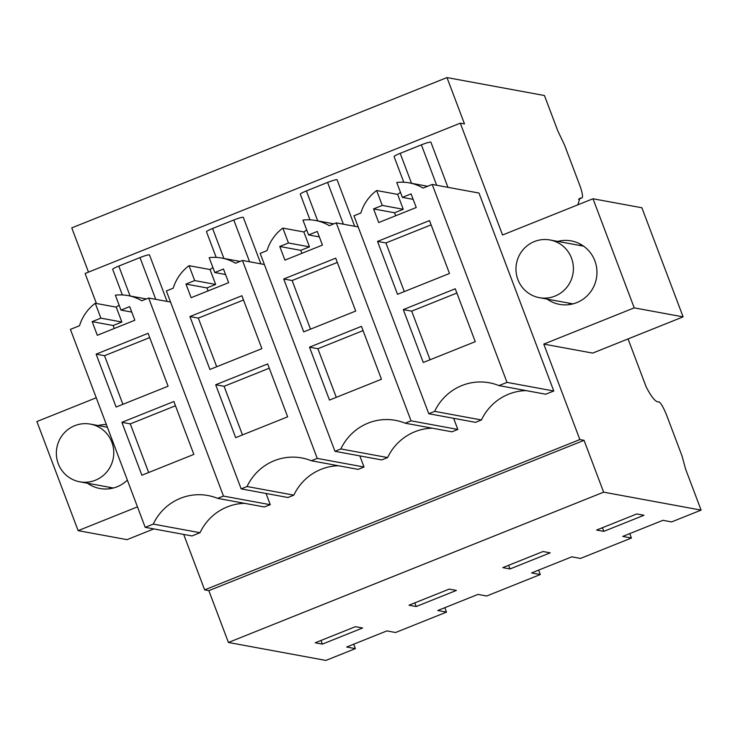 <?xml version="1.0" encoding="UTF-8"?>
<svg xmlns="http://www.w3.org/2000/svg" width="738" height="738" viewBox="0 0 738 738"><rect width="100%" height="100%" fill="white"/><g stroke="black" fill="none" stroke-linecap="round" stroke-linejoin="round"><path stroke-width="1.11" d="M431.112 224.85L385.928 242.95L404.304 291.584M377.533 241.409L429.498 220.588L449.488 273.475L397.514 294.296L377.533 241.409L385.928 242.95M402.376 197.369L411.084 193.873L416.241 207.516L378.723 222.544L373.566 208.909L382.275 205.422L376.648 190.524A43.404 42.453 -79.6 0 0 360.836 213.033L353.963 215.782L428.76 413.723L434.654 411.361A51.439 50.313 -79.6 0 1 489.303 382.782A51.439 50.313 -79.6 0 1 498.953 385.605L507.006 382.376L432.21 184.435L423.086 188.089A43.404 42.453 -79.6 0 0 409.267 182.876A43.404 42.453 -79.6 0 0 396.758 182.489L402.376 197.369L413.16 199.352M403.299 309.6L455.263 288.779L475.254 341.666L423.28 362.487L403.299 309.6L411.693 311.141L430.07 359.775M456.877 293.041L411.693 311.141M382.275 205.422L403.271 209.288L394.562 212.775L395.688 215.745M373.566 208.909L394.562 212.775M376.648 190.524L397.644 194.389A43.404 42.453 100.4 0 1 400.513 192.433M397.644 194.389L403.271 209.288M634.228 307.866L683.111 316.87L592.66 353.105L543.777 344.102L634.228 307.866L593.001 198.762L502.55 234.998L460.3 123.172L464.497 123.938L446.979 77.573L544.441 95.525L557.836 130.986L564.487 144.897L579.551 184.758A14.668 2.592 -111.8 0 1 582.005 197.821A14.668 2.592 -111.8 0 1 581.848 197.849L578.564 199.168M629.754 533.611L631.424 538.03L622.724 536.425L662.927 520.327L671.617 521.923L701.1 510.115L685.639 469.202L681.986 455.835L666.921 415.983A14.668 2.592 68.2 0 0 658.923 401.832C656.082 402.644 651.848 397.727 646.239 387.081L628.047 338.926M577.789 204.86L579.93 198.227L581.848 197.849M603.795 531.369L596.608 530.05L636.811 513.943L643.988 515.272L603.795 531.369L602.411 527.725M432.21 184.435L478.99 193.052L553.786 391.002L507.006 382.376M526.065 390.605A51.439 50.313 -79.6 0 0 481.434 419.977L475.54 422.348L428.76 413.723M481.434 419.977L434.654 411.361M553.786 391.002L545.733 394.221L498.953 385.605M543.777 344.102L579.856 439.562L204.647 589.874L208.845 590.649L584.053 440.337L579.856 439.562M701.1 510.115L603.638 492.163L584.053 440.337M631.424 538.03L580.502 558.426L571.802 556.83L531.6 572.928L540.299 574.533L486.702 596.009L478.003 594.404L437.8 610.51L446.499 612.116L395.577 632.512L386.878 630.907L346.675 647.014L355.375 648.619L325.901 660.427L228.429 642.475L208.845 590.649M603.638 492.163L228.429 642.475M449.211 589.099L409.009 605.206L416.186 606.535L456.388 590.428L449.211 589.099M502.809 567.633L509.995 568.952L550.188 552.845L543.011 551.526L502.809 567.633M322.386 644.108L315.209 642.789L355.412 626.682L362.589 628.001L322.386 644.108L321.012 640.464M460.3 123.172L85.091 273.484L96.438 303.493M96.244 397.773L36.9 421.546L78.127 530.65L137.471 506.877M204.647 589.874L183.688 534.413M87.508 483.242A32.269 31.559 -79.6 0 0 99.907 488.501A32.269 31.559 -79.6 0 0 117.093 486.776A32.269 31.559 -79.6 0 0 127.36 480.115M106.355 424.534A32.269 31.559 -79.6 0 0 98.136 425.54M266.021 493.464L270.274 504.709L223.485 496.093L217.553 498.344A51.439 50.313 -79.6 0 0 207.904 495.521A51.439 50.313 -79.6 0 0 153.255 524.1L145.202 527.329L70.405 329.379L79.529 325.726A43.404 42.453 -79.6 0 1 95.257 303.281L100.875 318.152L92.167 321.639L97.315 335.283L134.842 320.246L129.685 306.611L120.977 310.098L115.349 295.2A43.404 42.453 -79.6 0 1 127.96 295.578A43.404 42.453 -79.6 0 1 141.779 300.79L148.652 298.032L223.485 496.093M265.689 506.443L270.274 504.709M265.689 506.416L264.333 506.96L217.553 498.344M244.665 503.334A51.439 50.313 -79.6 0 0 200.035 532.716L191.981 535.945L145.202 527.329M405.153 423.188L451.933 431.804L457.828 429.442L411.048 420.826L405.153 423.188A51.439 50.313 -79.6 0 0 395.503 420.365A51.439 50.313 -79.6 0 0 340.855 448.944L334.96 451.305L381.74 459.922L387.635 457.56L340.855 448.944M432.265 428.178A51.439 50.313 -79.6 0 0 387.635 457.56M453.621 418.308L457.828 429.442M311.353 460.761L358.133 469.377L364.028 467.016L317.248 458.399L311.353 460.761A51.439 50.313 -79.6 0 0 301.704 457.938A51.439 50.313 -79.6 0 0 247.055 486.517L241.16 488.879L287.94 497.504L293.835 495.143L247.055 486.517M338.465 465.761A51.439 50.313 -79.6 0 0 293.835 495.143M359.821 455.881L364.028 467.016M547.135 299.102A32.269 31.559 -79.6 0 0 559.533 304.37A32.269 31.559 -79.6 0 0 576.719 302.645A32.269 31.559 -79.6 0 0 596.83 269.471A32.269 31.559 -79.6 0 0 571.221 240.902A32.269 31.559 -79.6 0 0 557.762 241.409M446.979 77.573L71.77 227.885L88.486 272.119M175.478 405.771L130.294 423.88L148.661 472.505M121.89 422.33L173.864 401.509L193.854 454.405L141.881 475.226L121.89 422.33L130.294 423.88M96.124 354.139L116.115 407.035L168.089 386.214L148.098 333.318L96.124 354.139L104.519 355.688L122.895 404.313M92.167 321.639L113.154 325.513L114.279 328.484M100.875 318.152L121.871 322.017L113.154 325.513M95.257 303.281L116.244 307.146L121.871 322.017M116.244 307.146A43.404 42.453 100.4 0 1 119.122 305.181M120.977 310.098L131.751 312.082M170.57 302.073L148.652 298.032M200.035 532.716L153.255 524.1M149.713 337.589L104.519 355.688M353.705 644.2L355.375 648.619M446.499 612.116L444.829 607.697M540.299 574.533L538.629 570.114M508.611 565.308L509.995 568.952M303.844 231.963L282.848 228.097L288.475 242.996L309.471 246.861L303.844 231.963A43.404 42.453 100.4 0 1 306.713 230.016M309.471 246.861L300.763 250.348L301.888 253.328M363.078 330.615L317.894 348.723L336.27 397.348M282.848 228.097A43.404 42.453 -79.6 0 0 267.027 250.606L260.163 253.365L334.96 451.305M358.17 226.917L336.251 222.876L411.048 420.826M336.251 222.876L329.286 225.671A43.404 42.453 -79.6 0 0 315.467 220.459A43.404 42.453 -79.6 0 0 302.958 220.072L308.576 234.942L319.36 236.926M288.475 242.996L279.767 246.483L284.923 260.127L322.441 245.09L317.285 231.455L308.576 234.942M279.767 246.483L300.763 250.348M309.499 347.174L361.463 326.353L381.454 379.249L329.48 400.07L309.499 347.174L317.894 348.723M283.724 278.982L303.715 331.879L355.688 311.058L335.698 258.162L283.724 278.982L292.128 280.532L337.312 262.433M310.504 329.157L292.128 280.532M414.811 602.881L416.186 606.535M210.035 269.545L189.048 265.68L194.675 280.578L215.671 284.444L210.035 269.545A43.404 42.453 100.4 0 1 212.913 267.59M215.671 284.444L206.963 287.931L208.079 290.91M269.278 368.197L224.094 386.297L242.47 434.931M189.048 265.68A43.404 42.453 -79.6 0 0 173.227 288.189L166.364 290.938L241.16 488.879M264.37 264.499L242.451 260.459L317.248 458.399M242.451 260.459L235.487 263.245A43.404 42.453 -79.6 0 0 221.668 258.032A43.404 42.453 -79.6 0 0 209.158 257.645L214.776 272.525L225.551 274.508M194.675 280.578L185.967 284.065L191.124 297.7L228.642 282.672L223.485 269.029L214.776 272.525M185.967 284.065L206.963 287.931M215.69 384.756L267.663 363.935L287.654 416.822L235.68 437.643L215.69 384.756L224.094 386.297M189.924 316.565L209.915 369.461L261.889 348.64L241.898 295.744L189.924 316.565L198.328 318.106L243.512 300.006M216.695 366.74L198.328 318.106M447.957 187.341L430.9 142.203A8.339 0.913 -20.7 0 0 421.398 144.842L400.19 153.338L411.509 183.292M403.778 182.24L394.092 156.604A8.339 0.913 -20.7 0 1 400.19 153.338M354.664 226.271L337.1 179.786A8.339 0.913 -20.7 0 0 327.589 182.424L306.39 190.921L317.709 220.874M309.978 219.823L300.292 194.177A8.339 0.913 -20.7 0 1 306.39 190.921M167.065 301.427L149.5 254.942A8.339 0.913 -20.7 0 0 139.989 257.58L118.781 266.077L130.082 295.966M122.36 294.932L112.683 269.333A8.339 0.913 -20.7 0 1 118.781 266.077M260.865 263.853L243.3 217.369A8.339 0.913 -20.7 0 0 233.789 219.998L212.59 228.494L223.9 258.448M216.179 257.396L206.492 231.76A8.339 0.913 -20.7 0 1 212.59 228.494M683.111 316.87L641.885 207.765L593.001 198.762M568.426 303.023A32.269 31.559 -79.6 0 0 570.529 304.407M581.516 244.795L579.053 245.33M153.818 528.915L127.01 539.653L78.127 530.65M110.921 488.538L108.818 487.163M516.222 265.173A29.335 28.69 -79.6 0 0 539.367 297.672A29.335 28.69 -79.6 0 0 573.149 272.479A29.335 28.69 -79.6 0 0 550.004 239.979A29.335 28.69 -79.6 0 0 516.222 265.173M66.485 475.456A29.335 28.69 100.4 0 1 59.141 440.558A29.335 28.69 100.4 0 1 90.377 424.11A29.335 28.69 100.4 0 1 103.643 430.457A29.335 28.69 100.4 0 1 110.977 465.364A29.335 28.69 100.4 0 1 79.75 481.813A29.335 28.69 100.4 0 1 66.485 475.456M421.398 144.842L436.665 185.256M327.589 182.424L343.382 224.195M139.989 257.58L155.773 299.351M233.789 219.998L249.573 261.769M582.005 197.821L578.527 199.214M427.643 186.262L409.267 182.876M146.336 298.964L127.96 295.578M333.844 223.845L315.467 220.459M240.044 261.418L221.668 258.032M572.992 303.871L539.367 297.672M583.62 246.169L550.004 239.979M79.75 481.813L113.375 488.002M90.377 424.11L107.388 427.247"/></g></svg>
